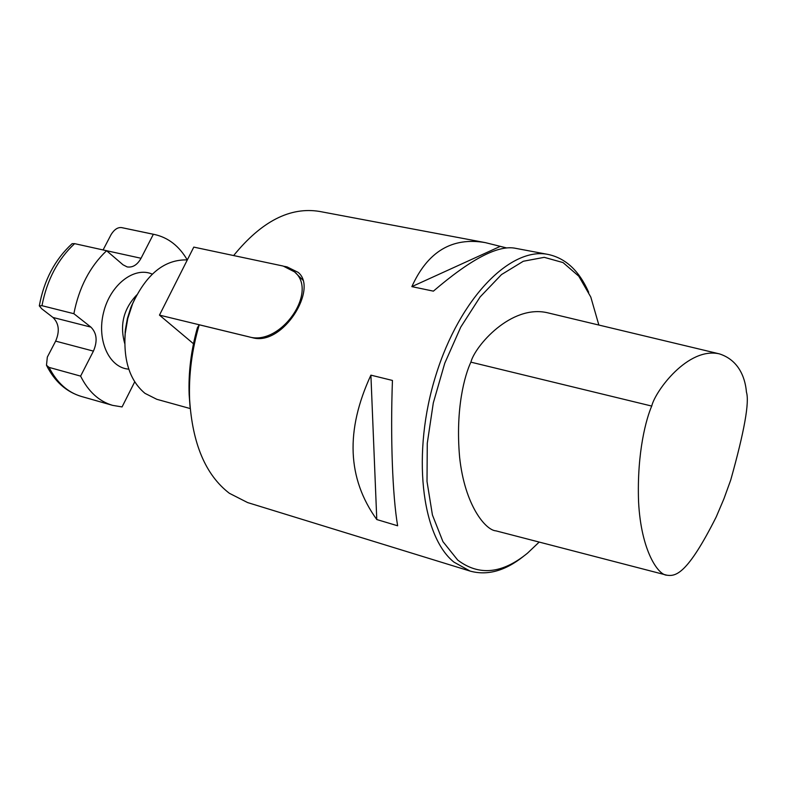 <?xml version="1.0" encoding="UTF-8"?>
<svg xmlns="http://www.w3.org/2000/svg" width="786" height="786" viewBox="0 0 786 786"><rect width="100%" height="100%" fill="white"/><g stroke="black" fill="none" stroke-linecap="round" stroke-linejoin="round"><path stroke-width="1.18" d="M159.47 315.117L248.74 336.781C280.386 346.547 318.802 291.606 294.514 271.868L283.196 266.061L193.788 247.109L159.47 315.117L193.474 343.737M49.066 367.396C56.926 382.733 67.704 392.42 81.41 396.468C66.24 391.86 54.598 381.465 46.482 365.264L49.066 367.396L80.604 376.111C88.327 391.585 98.987 401.332 112.565 405.35L122.066 406.932L134.711 381.839M187.245 259.901C179.228 246.156 168.41 237.696 154.783 234.552L153.358 234.277L141.048 258.27L103.094 249.948M46.482 365.264L47.327 357.099L55.639 341.124C59.874 331.299 58.989 323.41 52.976 317.465L41.766 308.81L39.31 305.872L41.972 305.695C46.963 279.934 57.84 259.252 74.621 243.65L106.601 250.724L123.048 264.813L127.145 266.916C132.716 267.751 137.354 264.862 141.048 258.27M106.601 250.724C89.869 266.592 78.954 287.588 73.874 313.702L90.921 327.123L52.976 317.465M80.604 376.111L93.426 351.116C97.69 341.124 96.855 333.126 90.921 327.123M41.972 305.695L73.874 313.702M103.123 249.879L111.14 234.493C114.294 229.492 117.753 227.193 121.496 227.586L153.358 234.277M74.621 243.65L72.096 243.699C54.941 259.449 44.016 280.18 39.31 305.872M190.065 407.01L189.151 394.66C188.316 372.633 191.057 350.35 197.384 327.791L199.231 324.795L252.679 337.764C283.009 346.292 318.536 288.315 298.09 272.349L287.126 266.926L284.434 266.356M588.694 292.304C579.253 270.905 565.792 258.299 548.323 254.477C510.929 246.411 459.908 297.589 435.876 375.236C411.55 452.726 421.296 535.905 453.895 562.088L470.057 571.068L247.629 502.578L229.365 493.284C205.627 475.049 192.374 443.726 189.603 399.317C188.689 374.745 191.892 349.898 199.231 324.795M470.057 571.068C487.3 575.833 505.084 570.941 523.407 556.409M233.639 255.558C261.532 221.288 290.191 206.59 319.597 211.444L485.394 242.638L506.38 247.885M376.779 519.536L397.637 525.785C392.548 495.956 390.337 438.097 392.44 380.444L370.904 375.148L376.779 519.536C347.255 478.576 345.3 430.443 370.904 375.148M499.719 246.627L411.854 286.635L433.391 291.144C469.999 259.763 496.968 245.409 514.29 248.081L548.323 254.477M411.854 286.635C427.702 251.51 452.215 236.851 485.394 242.638M598.863 325.05L590.797 297.059L578.801 276.21L563.051 262.583L544.246 257.336L523.329 261.247L501.497 274.579L480.148 296.911L460.763 327.094L444.748 363.25L433.302 402.923L427.27 443.304L427.014 481.523L432.428 514.997L442.95 541.642L457.688 560.045C478.9 576.148 502.166 573.859 527.485 553.187L539.186 542.075M124.778 340.358L125.357 329.796L127.411 318.399L130.898 307.355L135.31 297.747M190.202 408.553L156.758 399.288L144.988 393.354C130.034 380.837 123.431 360.99 125.18 333.795L127.774 318.487L132.608 303.74C146.52 273.872 164.755 259.272 187.323 259.911M716.223 516.923C687.082 574.841 675.577 576.502 666.862 575.195C658.383 575.273 641.052 551.065 638.566 501.723C636.798 451.783 646.485 418.064 651.722 406.067C655.219 391.084 688.064 346.498 719.485 353.897C741.051 360.892 745.59 381.593 746.425 392.076C749.589 402.059 744.352 431.386 730.715 480.059L723.877 498.933L716.223 516.923M719.485 353.897L547.567 312.779C511.028 304.123 474.931 346.223 470.883 362.15C464.929 374.716 455.281 408.091 459.604 457.088C464.703 505.555 485.758 530.353 495.995 530.864L666.862 575.195M136.774 294.907C123.549 308.839 119.541 325.06 124.748 343.551M152.278 274.127C134.416 266.14 110.286 284.561 103.565 312.504C96.491 340.367 109.264 367.907 128.786 369.155M154.783 234.552L121.643 227.606M93.426 351.116L55.639 341.124M287.647 267.437L287.126 266.926M470.883 362.15L651.722 406.067M302.944 280.18L295.172 272.506M81.41 396.468L112.565 405.35M123.088 227.891L121.496 227.586M189.151 394.66L189.603 399.317M125.151 331.702L125.18 333.795M131.616 305.577L132.608 303.74"/></g></svg>
